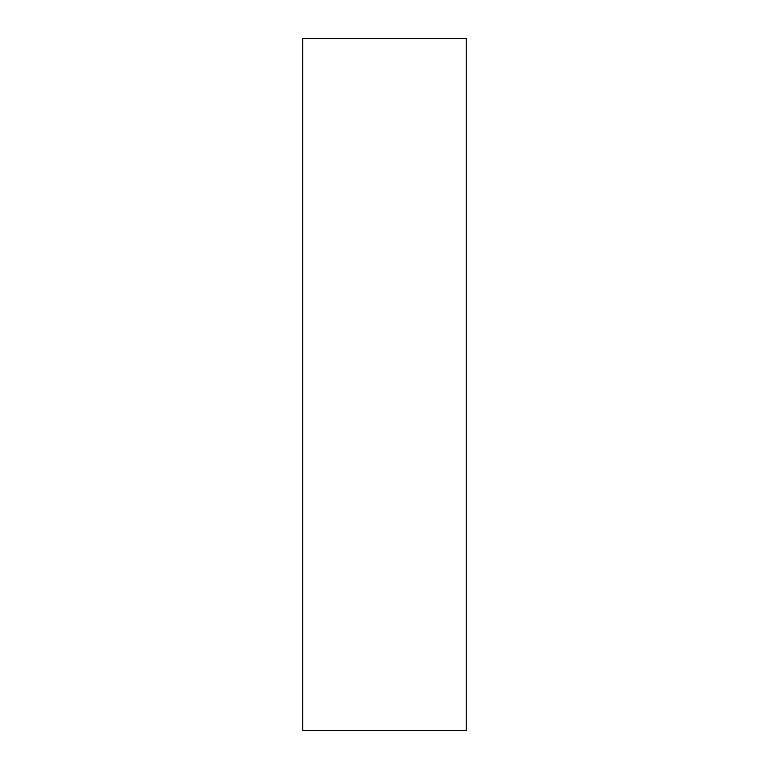 <?xml version="1.0" encoding="UTF-8"?>
<svg xmlns="http://www.w3.org/2000/svg" width="769" height="769" viewBox="0 0 769 769"><rect width="100%" height="100%" fill="white"/><g stroke="black" fill="none" stroke-linecap="round" stroke-linejoin="round"><path stroke-width="1.15" d="M466.245 384.5L466.245 38.45L302.755 38.45L302.755 730.55L466.245 730.55L466.245 384.5"/></g></svg>
